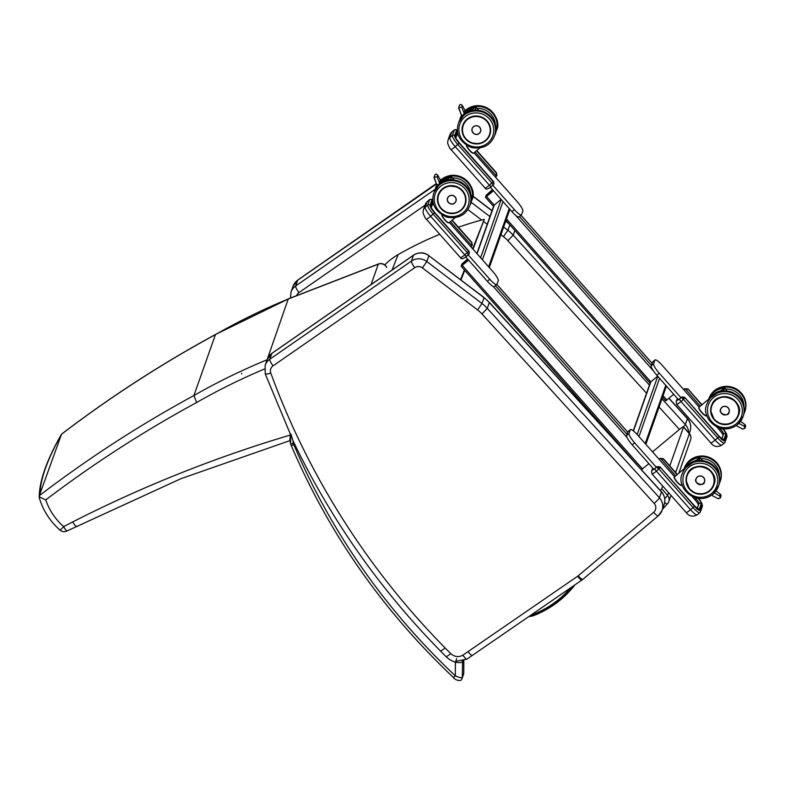 <?xml version="1.0" encoding="UTF-8"?>
<svg xmlns="http://www.w3.org/2000/svg" width="785" height="785" viewBox="0 0 785 785"><rect width="100%" height="100%" fill="white"/><g stroke="black" fill="none" stroke-linecap="round" stroke-linejoin="round"><path stroke-width="1.18" d="M61.328 434.733L40.035 493.686L39.348 496.934L45.746 499.908A1213.767 1178.942 19.5 0 1 196.662 402.489L193.905 395.542A1220.233 1185.232 -160.5 0 0 40.123 495.07M61.652 434.134A1220.233 1185.232 19.5 0 1 215.443 334.606L215.561 334.449C161.573 363.769 110.253 396.994 61.603 434.105M39.348 496.934L39.319 497.965L39.348 496.934M59.886 530.022A6.466 6.466 0 0 0 67.127 530.915A6.466 1.138 -117.3 0 1 63.654 526.617A6.466 0.589 131.4 0 1 59.886 530.022C49.975 521.181 43.116 510.486 39.299 497.935L39.319 497.965M266.694 360.923L266.694 359.942A641.443 623.045 -160.5 0 0 193.905 395.542L215.443 334.606A641.443 623.045 19.5 0 1 288.232 299.007L215.561 334.449M290.528 434.988A1298.135 1260.896 -160.5 0 0 72.76 521.917C74.653 525.234 75.851 526.617 76.351 526.068M67.127 530.915L181.041 478.644L290.008 440.591M267.086 359.795L288.232 299.007L378.301 264.152A6.466 1.02 -111.2 0 1 378.439 263.986L288.36 298.849M371.089 284.572L378.301 264.152A6.466 6.28 19.5 0 1 386.603 267.42M60.16 436.725C47.129 460.236 40.418 479.223 40.035 493.686M531.131 614.959A18.016 17.505 -160.5 0 0 533.967 614.086C548.48 608.149 560.794 599.318 570.921 587.612M533.967 614.086L533.408 613.399M291.107 445.134A3.238 0.579 -23 0 0 291.107 445.232A3.238 0.579 -23 0 0 293.825 444.693A9.705 9.43 19.5 0 1 293.394 443.427A3.238 0.638 165.1 0 1 290.519 443.535L290.862 433.889L292.952 440.611A779.682 757.319 -160.5 0 0 446.93 657.516A27.416 26.631 -160.5 0 0 455.388 662.255L456.693 658.566M463.768 673.02L463.837 660.617L463.768 673.285L462.296 677.455C461.129 678.054 458.813 677.504 455.349 675.836L453.387 677.465C454.535 679.682 461.168 682.528 462.12 678.466L463.768 673.285A3.238 3.14 19.5 0 1 463.592 674.295M293.825 444.693A687.483 667.76 19.5 0 0 455.349 675.836L455.388 662.255C459.264 662.834 461.58 662.677 462.355 661.794A3.238 3.14 -160.5 0 0 462.267 661.088M662.432 509.347L667.535 503.725A6.466 6.466 0 0 0 668.8 501.586A6.466 6.28 -160.5 0 1 667.603 503.607A6.466 1.433 -138.4 0 1 667.535 503.725L667.535 503.725A6.466 1.433 -138.4 0 1 664.62 502.724M662.687 486.003L661.726 488.721A6.466 0.765 138.7 0 1 660.352 490.497M652.551 451.875L679.162 429.67A6.466 0.765 138.7 0 1 683.509 426.854A6.466 0.765 138.7 0 1 683.509 427.06L669.801 465.868M464.141 113.786L464.367 112.019L464.926 113.217M463.641 115.081L464.033 112.962L461.727 107.211L458.675 107.486L461.207 114.541L463.268 115.434M461.727 107.211L462.316 105.543L460.707 104.376L459.637 104.984L458.675 107.486M464.622 111.303L465.083 110.548L464.897 111.862M476.044 107.565L478.732 110.351L476.152 107.3L475.308 109.704A18.977 18.428 -160.5 0 0 463.964 114.492M495.963 130.055L495.502 132.292M467.683 112.294A18.654 18.114 19.5 0 1 475.141 110.096L475.749 110.224M466.094 111.509L465.682 112.638L466.094 111.509A18.977 18.428 -160.5 0 0 465.093 112.294M462.08 115.532A18.977 18.428 -160.5 0 0 460.383 118.417L460.461 118.398A18.909 18.369 19.5 0 1 462.139 115.562M459.981 119.526L459.981 119.536A18.977 18.428 19.5 0 1 462.473 115.64L460.383 118.417M473.365 133.205A4.465 4.337 19.5 0 1 477.8 125.943A4.465 4.337 19.5 0 1 476.681 134.382M740.569 421.349L745.24 424.793L745.671 426.216L744.906 428.384L742.62 428.914M744.916 424.606L744.327 426.275L744.906 428.384M739.49 422.673L738.656 423.547M736.546 425.333L737.458 426.235M716.283 392.961A18.654 18.114 19.5 0 1 723.741 390.763L724.741 387.976L727.322 391.018M744.563 410.722L744.092 412.959M724.634 388.232L727.332 391.018M708.247 400.958L709.228 398.682L699.003 407.287A5.289 1.089 -130.1 0 0 698.935 407.405A5.289 1.089 -130.1 0 0 701.78 412.282A5.289 1.089 -130.1 0 0 705.813 415.373C706.392 416.639 704.901 415.569 701.358 412.174C696.835 405.953 699.494 408.357 699.003 407.287M721.013 412.724A4.465 4.337 19.5 0 1 726.331 406.542A4.465 4.337 19.5 0 1 726.586 414.686M440.748 182.522L440.149 181.237M439.531 183.425L439.757 181.659L440.316 182.856M439.031 184.72L439.423 182.601L437.117 176.851L434.066 177.125L436.597 184.181L438.658 185.074M437.117 176.851L437.706 175.183L436.097 174.015L435.037 174.623L434.066 177.125M440.012 180.942L440.473 180.187L440.287 181.502M451.434 177.204L454.123 179.991L451.552 176.939L440.336 181.61A18.977 18.428 19.5 0 1 451.542 176.949L450.698 179.343A18.977 18.428 -160.5 0 0 439.355 184.132L439.757 182.993M471.363 199.694L470.892 201.931M443.074 181.934A18.654 18.114 19.5 0 1 450.541 179.736L451.139 179.863M441.455 181.188L439.58 183.494A18.977 18.428 19.5 0 1 441.091 182.267L441.455 181.227M437.471 185.172A18.977 18.428 -160.5 0 0 435.773 188.057L435.92 188.115M435.381 189.175L435.371 189.175A18.977 18.428 19.5 0 1 437.863 185.28L435.773 188.057M448.755 202.844A4.465 4.337 19.5 0 1 453.19 195.583A4.465 4.337 19.5 0 1 452.072 204.021M720.63 494.432L715.989 490.949L720.63 494.432L721.062 495.855L720.306 498.024L718.01 498.553M720.306 494.246L719.717 495.914L720.306 498.024M714.88 492.313L714.046 493.186M711.936 494.972L712.849 495.875M691.673 462.6A18.654 18.114 19.5 0 1 699.131 460.402L700.141 457.616L702.722 460.658L700.024 457.871M719.953 480.361L719.482 482.598M683.637 470.598L684.628 468.321L674.403 476.927A5.289 1.089 -130.1 0 0 674.325 477.045A5.289 1.089 -130.1 0 0 677.17 481.921A5.289 1.089 -130.1 0 0 681.203 485.012C681.782 486.278 680.301 485.209 676.748 481.813C672.225 475.592 674.894 477.996 674.403 476.927M696.413 482.363A4.465 4.337 19.5 0 1 701.721 476.181A4.465 4.337 19.5 0 1 701.976 484.325M465.78 256.94L487.367 281.315A9.705 2.002 49.9 0 0 494.383 286.554L496.807 284.523A9.705 2.002 49.9 0 0 496.944 284.307L498.23 280.687A9.705 2.002 49.9 0 0 492.607 271.296L449.383 222.498M674.6 476.77L637.449 434.831A9.705 2.002 49.9 0 0 630.433 429.581L628.01 431.622A9.705 2.002 49.9 0 0 627.872 431.828L626.587 435.459A9.705 2.002 49.9 0 0 632.21 444.85L653.944 469.391M633.279 430.788L650.314 382.609A1.747 1.698 19.5 0 1 650.804 381.893L657.644 376.133M699.199 407.13L662.059 365.192A9.705 2.002 49.9 0 0 655.043 359.942L652.62 361.983A9.705 2.002 49.9 0 0 652.482 362.189L651.197 365.82A9.705 2.002 49.9 0 0 656.819 375.21L678.554 399.751M665.749 400.782L673.746 394.325M476.887 253.545L493.745 205.847A1.747 1.698 19.5 0 1 494.246 205.12L501.075 199.37M473.993 152.859L517.207 201.657A9.705 2.002 -130.1 0 1 522.83 211.047L521.554 214.668A9.705 2.002 -130.1 0 1 521.417 214.884L518.993 216.915A9.705 2.002 -130.1 0 1 511.967 211.675L490.389 187.301M492.46 189.636L486.239 195.151L485.483 197.329L493.49 190.804M492.568 189.764L487.299 194.248L486.553 196.378L493.373 190.676M723.093 435.214A6.466 1.335 49.9 0 0 719.57 430.121L716.734 426.922M655.043 359.942A9.705 2.002 49.9 0 0 654.896 360.148L653.62 363.779A9.705 2.002 49.9 0 0 659.243 373.169L680.978 397.71M706.991 415.922L706.215 415.039M457.184 134.235A6.466 1.335 -130.1 0 1 458.45 135.393M521.417 214.884A9.705 2.002 -130.1 0 1 514.391 209.634L492.823 185.28M467.585 258.981L461.884 264.064L461.138 266.243L468.625 260.149M467.703 259.119L462.954 263.171L462.198 265.301L468.508 260.021M641.394 469.695L648.881 463.67M698.483 504.853A6.466 1.335 49.9 0 0 694.961 499.76L692.125 496.562M630.433 429.581A9.705 2.002 49.9 0 0 630.296 429.787L629.011 433.418A9.705 2.002 49.9 0 0 634.633 442.809L656.368 467.35M682.381 485.562L681.606 484.679M433.84 205.032A6.466 1.335 49.9 0 0 432.574 203.874M468.213 254.919L489.781 279.274A9.705 2.002 49.9 0 0 496.807 284.523M507.885 240.71L513.184 235.127A38.818 37.709 -160.5 0 0 507.885 230.26L503.46 236.658A32.352 31.42 19.5 0 1 507.885 240.71L646.546 393.256M455.712 661.343L466.928 659.125L581.871 580.086A6.466 1.256 -124.5 0 1 577.691 576.21L462.865 655.161C465.112 658.272 466.496 659.547 467.036 658.968M472.344 655.289C471.814 655.858 470.382 654.621 468.046 651.57M482 313.98L487.299 308.387A38.818 37.709 -160.5 0 0 481.99 303.53L477.574 309.928A32.352 31.42 19.5 0 1 482 313.98L654.15 503.371A6.466 6.28 19.5 0 1 653.62 512.32L578.172 575.837A6.466 6.28 19.5 0 1 577.691 576.21M267.204 359.461L271.934 353.289A6.466 1.256 -124.7 0 0 271.826 353.436A12.943 12.57 19.5 0 0 267.204 359.461L265.153 365.27A12.943 12.57 -160.5 0 1 269.775 359.245A6.466 1.256 55.3 0 0 273.052 365.859L414.696 267.695A6.466 1.256 55.3 0 1 411.418 261.081L269.775 359.245L271.826 353.436L280.971 347.098L413.469 255.272L411.418 261.081A12.943 12.57 -160.5 0 1 426.814 261.513L428.865 255.714L484.041 297.721A38.818 37.709 19.5 0 1 489.349 302.588L484.06 297.525L481.99 303.53L426.814 261.513L422.399 267.911L477.574 309.928M678.495 399.673L681.331 397.416L684.873 397.995L680.987 401.518L715.125 440.061L717.667 437.922L683.529 399.379L681.311 397.485L679.486 399.015A2.591 0.53 49.9 0 0 680.987 401.518A6.466 0.765 138.5 0 1 676.66 404.363L710.798 442.897A6.466 0.765 -41.5 0 0 715.125 440.061A9.381 1.933 49.9 0 0 721.915 445.134C717.353 447.499 713.643 446.753 710.798 442.897M721.915 445.134L724.457 442.995A9.381 1.933 -130.1 0 1 717.667 437.922L719.001 436.538L684.971 397.71L719.109 436.195L684.697 397.338L682.185 396.945A2.591 2.512 -160.5 0 0 681.331 397.416M719.109 436.244A6.466 1.335 49.9 0 0 723.878 439.6L725.801 434.164A1.619 1.57 -160.5 0 0 723.525 433.977L721.827 438.795M723.525 433.977A4.857 1.001 49.9 0 0 720.718 429.287L719.639 428.07M701.751 404.981L688.023 389.075L684.284 389.075A2.591 2.512 19.5 0 1 685.128 388.604L700.289 406.218M684.284 389.075L683.666 389.586M687.925 389.36L685.001 388.958M687.974 389.017L684.618 388.752M495.472 177.106L496.091 176.596A2.591 2.512 19.5 0 0 496.503 176.144M475.072 151.947L496.562 176.203L496.365 172.69M496.562 176.203L496.316 173.043L476.544 150.71M493.186 184.946L493.902 183.68L493.647 181.649L459.235 142.792L493.373 181.384L493.873 183.818M493.814 184.063L491.263 186.594C487.779 189.362 485.709 189.842 485.051 188.037L450.924 149.493C450.158 149.248 449.059 147.119 447.627 143.106L447.98 140.23A6.466 6.28 19.5 0 1 449.815 137.581A9.381 1.933 49.9 0 0 455.251 146.658L489.389 185.191A2.591 0.53 -130.1 0 0 491.263 186.594A2.591 0.53 -130.1 0 0 491.292 186.536L493.166 184.995L491.93 183.052L457.792 144.518A9.381 1.933 -130.1 0 1 452.356 135.432L454.279 129.996L451.738 132.135L449.815 137.581L452.356 135.432A1.619 1.57 19.5 0 1 454.633 135.619L456.556 130.182A7.762 1.599 -130.1 0 1 457.42 130.025M653.885 469.312L656.721 467.055L660.264 467.634L656.378 471.157L690.515 509.701L693.057 507.561L658.929 469.018L656.702 467.124L654.886 468.655A2.591 0.53 49.9 0 0 656.378 471.157A6.466 0.765 138.5 0 1 652.05 474.003L686.188 512.536A6.466 0.765 -41.5 0 0 690.515 509.701A9.381 1.933 49.9 0 0 697.306 514.774C692.743 517.138 689.034 516.393 686.188 512.536M697.306 514.774L699.847 512.634A9.381 1.933 -130.1 0 1 693.057 507.561L694.401 506.178L660.362 467.35L694.499 505.834L660.087 466.977L657.575 466.584A2.591 2.512 -160.5 0 0 656.721 467.055M694.499 505.883A6.466 1.335 49.9 0 0 699.278 509.249L701.191 503.803A1.619 1.57 -160.5 0 0 698.925 503.617L697.217 508.435M698.925 503.617A4.857 1.001 49.9 0 0 696.109 498.926L695.029 497.71M659.037 459.196L659.675 458.715A2.591 2.512 19.5 0 1 660.519 458.244L675.679 475.857M659.675 458.715L659.057 459.225M677.141 474.621L663.315 458.999L660.391 458.607M663.315 458.999L660.008 458.391M470.863 246.745L471.481 246.235A2.591 2.512 19.5 0 0 471.893 245.783M450.462 221.586L471.952 245.842L471.765 242.329M471.952 245.842L471.707 242.683L451.934 220.35M468.576 254.595L469.302 253.32L469.047 251.288L434.625 212.431L468.763 251.023L469.263 253.467M469.391 253.162L466.653 256.234C463.17 259.001 461.099 259.482 460.452 257.676L426.314 219.133C425.548 218.887 424.45 216.758 423.017 212.745L423.37 209.87A6.466 6.28 19.5 0 1 425.215 207.22A9.381 1.933 49.9 0 0 430.641 216.297L464.779 254.831A2.591 0.53 -130.1 0 0 466.653 256.234A2.591 0.53 -130.1 0 0 466.692 256.175L468.557 254.634L467.32 252.691L433.183 214.158A9.381 1.933 -130.1 0 1 427.756 205.081L429.68 199.635L427.128 201.774L425.215 207.22L427.756 205.081A1.619 1.57 19.5 0 1 430.033 205.258L431.956 199.822A7.762 1.599 -130.1 0 1 432.81 199.665M392.078 270.02L398.132 254.615A64.704 62.849 -158.6 0 0 384.807 264.839L384.768 264.938M241.701 373.954L241.721 373.16M460.972 279.941L464.749 270.325M473.041 249.208L484.257 219.329L472.678 248.796M460.56 279.637L464.386 269.912M398.132 254.615A361.973 351.592 21.4 0 1 439.728 234.283M458.42 227.208A361.973 351.592 21.4 0 1 484.257 219.329M72.76 521.917L63.654 526.617A62.937 61.132 19.5 0 1 45.746 499.908M196.662 402.489A634.977 616.755 19.5 0 1 264.447 369.019M572.54 586.503C562.168 598.975 549.382 608.326 534.183 614.557L534.644 615.214L534.183 614.557A18.546 18.016 19.5 0 1 530.091 615.676M528.796 616.568A19.517 18.958 -160.5 0 0 534.595 615.234M572.677 586.405L573.482 586.758A12.903 12.531 -160.5 0 0 574.659 585.041L573.472 586.768C562.982 599.446 550.04 608.934 534.624 615.244L528.756 616.588M534.644 615.214C550.04 608.895 562.992 599.416 573.482 586.758M453.387 677.465C382.923 610.828 328.827 533.417 291.107 445.232L290.519 443.535A3.238 0.638 165.1 0 1 290.528 443.447A17.142 16.652 -160.5 0 1 290.568 434.821M293.394 443.427A13.904 13.512 19.5 0 1 292.952 440.611M462.64 660.99L462.296 677.455A3.238 3.14 19.5 0 1 462.12 678.466M664.718 498.622A6.466 0.765 -41.3 0 0 667.564 495.374L661.726 488.721M670.989 495.384L668.8 501.586A6.466 6.28 -160.5 0 0 667.564 495.374L668.535 492.607M683.509 427.06L689.348 433.712L675.649 472.472M688.661 432.712A12.943 12.57 -160.5 0 0 685.334 424.508A6.466 0.746 137.7 0 1 683.49 426.834L689.348 433.497A6.466 0.765 -41.3 0 1 689.348 433.712A6.466 6.28 19.5 0 1 690.584 439.924L678.829 473.198M466.947 119.349A14.258 13.845 19.5 0 1 489.781 134.686C491.744 127.121 489.232 121.361 482.216 117.407C476.681 115.12 471.599 115.768 466.947 119.349L462.895 125.198A14.258 13.845 19.5 0 1 466.947 119.349M472.992 143.38A14.258 13.845 19.5 0 1 462.895 125.198M466.889 119.3A14.346 13.934 -160.5 0 0 471.756 143.125A14.346 13.934 -160.5 0 0 490.35 127.464A14.346 13.934 -160.5 0 0 466.889 119.3M463.17 124.491A14.258 13.845 -160.5 0 0 463.022 125.041L463.17 124.491M464.818 116.965A17.486 16.985 19.5 0 1 493.422 126.915A17.486 16.985 19.5 0 1 470.755 146.01A17.486 16.985 19.5 0 1 464.818 116.965M464.131 114.669A19.105 18.555 19.5 0 1 487.308 113.59A19.105 18.555 19.5 0 1 494.727 135.236C501.958 122.637 481.931 100.853 464.161 114.639L458.695 122.509A19.105 18.555 19.5 0 1 464.131 114.669M463.876 115.395A19.105 18.555 -160.5 0 0 458.44 123.235C455.241 133.803 459.519 141.879 471.265 147.472C482.589 149.474 490.321 145.647 494.471 135.962A19.105 18.555 -160.5 0 0 487.053 114.316A19.105 18.555 -160.5 0 0 463.876 115.395M462.316 105.543L464.946 110.361M464.033 112.962L464.367 112.019M496.297 130.045A18.977 18.428 19.5 0 1 495.708 132.076L496.297 130.045L495.767 129.476L496.287 130.035M459.922 119.438A18.977 18.428 19.5 0 1 461.923 115.444L459.549 120.497M464.946 111.97A18.977 18.428 19.5 0 1 476.152 107.309L464.946 111.97M462.826 115.621A18.977 18.428 -160.5 0 0 460.187 119.33M473.669 153.075A5.289 1.089 -130.1 0 1 473.59 153.193A5.289 1.089 -130.1 0 1 469.842 150.416A5.289 1.089 -130.1 0 1 466.692 145.46M466.683 145.667A4.965 1.02 49.9 0 0 469.253 150.121A4.965 1.02 49.9 0 0 473.09 153.183M465.122 112.353A18.909 18.369 19.5 0 1 466.035 111.637M464.19 113.854A18.977 18.428 19.5 0 1 465.701 112.628L464.19 113.854M473.414 126.738A4.445 4.317 -160.5 0 0 474.905 134.127A4.445 4.317 -160.5 0 0 478.811 126.493A4.445 4.317 -160.5 0 0 473.414 126.738M473.453 126.807A4.386 4.259 19.5 0 1 480.626 129.299A4.386 4.259 19.5 0 1 474.945 134.088A4.386 4.259 19.5 0 1 473.453 126.807M477.054 108.359A17.486 16.985 19.5 0 1 495.374 125.423M465.75 110.096A19.105 18.555 19.5 0 1 488.927 109.027A19.105 18.555 19.5 0 1 496.346 130.673C503.578 118.064 483.54 96.28 465.77 110.067L465.132 110.636A19.105 18.555 19.5 0 1 465.75 110.096M460.314 117.936A19.105 18.555 19.5 0 1 461.57 115.15L459.49 120.625M496.346 130.673L496.091 131.399A19.105 18.555 -160.5 0 0 488.672 109.753A19.105 18.555 -160.5 0 0 465.495 110.822A19.105 18.555 -160.5 0 0 465.152 111.117M461.678 115.258A19.105 18.555 -160.5 0 0 460.059 118.663M487.034 120.998A14.238 13.826 -160.5 0 0 462.954 125.217A14.238 13.826 -160.5 0 0 476.152 143.832M465.937 138.798A13.914 13.512 19.5 0 1 473.62 116.7A13.914 13.512 19.5 0 1 489.487 134.608A13.914 13.512 19.5 0 1 465.937 138.798M725.644 389.026A17.486 16.985 19.5 0 1 743.964 406.09M743.895 413.94A19.105 18.555 -160.5 0 0 744.68 412.066A19.105 18.555 -160.5 0 0 732.964 388.241A19.105 18.555 -160.5 0 0 708.727 399.104L708.904 398.603A19.105 18.555 19.5 0 1 733.102 387.476A19.105 18.555 19.5 0 1 744.936 411.34L743.895 413.95M744.327 426.275L739.166 423.596M724.339 390.891L723.898 390.371A18.977 18.428 -160.5 0 0 708.777 399.997M744.357 410.143L744.886 410.712A18.977 18.428 19.5 0 1 744.298 412.743L743.925 413.813M709.002 398.878A18.977 18.428 19.5 0 1 724.741 387.976L709.002 398.878M705.892 415.265A5.289 1.089 -130.1 0 1 705.813 415.373L706.618 414.696M698.935 407.788A4.965 1.02 49.9 0 0 701.388 412.194A4.965 1.02 49.9 0 0 705.313 415.363M721.945 407.337A4.455 4.327 -160.5 0 0 723.436 414.725A4.455 4.327 -160.5 0 0 727.342 407.091A4.455 4.327 -160.5 0 0 721.945 407.337M721.984 407.405A4.386 4.259 19.5 0 1 729.157 409.898A4.386 4.259 19.5 0 1 723.476 414.686A4.386 4.259 19.5 0 1 721.984 407.405M734.318 421.202A14.258 13.845 19.5 0 1 711.485 405.865A14.258 13.845 19.5 0 1 729.54 397.553A14.258 13.845 19.5 0 1 734.318 421.202M734.367 421.29A14.346 13.934 -160.5 0 0 729.5 397.465A14.346 13.934 -160.5 0 0 710.896 413.126A14.346 13.934 -160.5 0 0 734.367 421.29M736.438 423.635A17.486 16.985 19.5 0 1 707.825 413.675A17.486 16.985 19.5 0 1 730.501 394.58A17.486 16.985 19.5 0 1 736.438 423.635M737.625 424.469A19.105 18.555 -160.5 0 0 743.061 416.629A19.105 18.555 -160.5 0 0 731.237 392.765A19.105 18.555 -160.5 0 0 707.03 403.902C699.808 416.501 719.835 438.285 737.606 424.508L743.316 415.903A19.105 18.555 19.5 0 0 731.492 392.039A19.105 18.555 19.5 0 0 707.295 403.176C711.445 392.942 719.845 389.34 732.493 392.382C742.571 397.926 746.172 405.776 743.316 415.903M710.729 410.761A14.238 13.826 -160.5 0 0 738.332 415.304A14.238 13.826 -160.5 0 0 735.486 401.508M714.468 419.396A13.914 13.512 19.5 0 1 722.151 397.298A13.914 13.512 19.5 0 1 738.018 415.206A13.914 13.512 19.5 0 1 714.468 419.396M442.347 188.989A14.258 13.845 19.5 0 1 465.171 204.335C467.134 196.76 464.622 191 457.616 187.046L448.941 185.917L442.338 188.989L438.285 194.837A14.258 13.845 19.5 0 1 442.347 188.989M448.382 213.02A14.258 13.845 19.5 0 1 438.285 194.837M442.279 188.94A14.346 13.934 -160.5 0 0 447.146 212.764A14.346 13.934 -160.5 0 0 465.74 197.104A14.346 13.934 -160.5 0 0 442.279 188.94M438.56 194.13A14.258 13.845 -160.5 0 0 438.413 194.68L438.56 194.14M440.208 186.604A17.486 16.985 19.5 0 1 468.812 196.554A17.486 16.985 19.5 0 1 446.145 215.649A17.486 16.985 19.5 0 1 440.208 186.604M439.522 184.308A19.105 18.555 19.5 0 1 462.699 183.229A19.105 18.555 19.5 0 1 470.117 204.885C477.349 192.276 457.321 170.492 439.551 184.279L434.095 192.148A19.105 18.555 19.5 0 1 439.522 184.308M439.266 185.034A19.105 18.555 -160.5 0 0 433.83 192.874C430.641 203.443 434.91 211.518 446.665 217.111C457.979 219.113 465.721 215.286 469.862 205.601A19.105 18.555 -160.5 0 0 462.443 183.955A19.105 18.555 -160.5 0 0 439.266 185.034M437.706 175.183L440.346 180M439.423 182.601L439.757 181.659M471.687 199.684A18.977 18.428 19.5 0 1 471.098 201.716L471.687 199.684L471.157 199.115L471.687 199.675M435.312 189.077A18.977 18.428 19.5 0 1 437.314 185.093L434.939 190.137M438.216 185.26A18.977 18.428 -160.5 0 0 435.577 188.969M449.059 222.714A5.289 1.089 -130.1 0 1 448.991 222.832A5.289 1.089 -130.1 0 1 445.232 220.055A5.289 1.089 -130.1 0 1 442.083 215.1M442.073 215.306A4.965 1.02 49.9 0 0 444.653 219.761A4.965 1.02 49.9 0 0 448.48 222.822M441.484 181.149A18.977 18.428 -160.5 0 0 440.483 181.934M435.724 188.469L435.871 188.057A18.909 18.369 19.5 0 1 437.539 185.201M440.513 182.002A18.909 18.369 19.5 0 1 441.425 181.276M448.804 196.387A4.445 4.317 -160.5 0 0 450.296 203.766A4.445 4.317 -160.5 0 0 454.201 196.132A4.445 4.317 -160.5 0 0 448.804 196.387M448.843 196.446A4.386 4.259 19.5 0 1 456.016 198.939A4.386 4.259 19.5 0 1 450.335 203.727A4.386 4.259 19.5 0 1 448.843 196.446M452.445 177.999A17.486 16.985 19.5 0 1 470.764 195.063M440.522 180.285A19.105 18.555 19.5 0 1 441.141 179.745A19.105 18.555 19.5 0 1 464.318 178.666A19.105 18.555 19.5 0 1 471.736 200.312C478.968 187.713 458.94 165.92 441.16 179.706L440.522 180.275M435.704 187.576A19.105 18.555 19.5 0 1 436.97 184.789L434.88 190.264M471.736 200.312L471.481 201.038A19.105 18.555 -160.5 0 0 464.063 179.392A19.105 18.555 -160.5 0 0 440.885 180.462A19.105 18.555 -160.5 0 0 440.542 180.756M437.068 184.897A19.105 18.555 -160.5 0 0 435.449 188.302M462.434 190.637A14.238 13.826 -160.5 0 0 438.344 194.857A14.238 13.826 -160.5 0 0 451.542 213.471M441.327 208.437A13.914 13.512 19.5 0 1 449.02 186.339A13.914 13.512 19.5 0 1 464.877 204.247A13.914 13.512 19.5 0 1 441.327 208.437M701.034 458.666A17.486 16.985 19.5 0 1 719.364 475.73M719.286 483.58A19.105 18.555 -160.5 0 0 720.071 481.705A19.105 18.555 -160.5 0 0 708.355 457.881A19.105 18.555 -160.5 0 0 684.128 468.743L684.294 468.243A19.105 18.555 19.5 0 1 708.492 457.115A19.105 18.555 19.5 0 1 720.326 480.979L719.286 483.589M719.717 495.914L714.556 493.235M699.739 460.53L699.288 460.01A18.977 18.428 -160.5 0 0 684.167 469.636M720.277 480.341L719.747 479.772L720.277 480.351A18.977 18.428 19.5 0 1 719.688 482.382L719.315 483.452M684.392 468.517A18.977 18.428 19.5 0 1 700.141 457.616L684.392 468.517M681.282 484.904A5.289 1.089 -130.1 0 1 681.203 485.012L682.008 484.335M674.325 477.427A4.965 1.02 49.9 0 0 676.778 481.833A4.965 1.02 49.9 0 0 680.703 485.002M697.335 476.976A4.455 4.327 -160.5 0 0 698.827 484.365A4.455 4.327 -160.5 0 0 702.742 476.73A4.455 4.327 -160.5 0 0 697.335 476.976M697.374 477.045A4.386 4.259 19.5 0 1 704.547 479.537A4.386 4.259 19.5 0 1 698.866 484.325A4.386 4.259 19.5 0 1 697.374 477.045M709.709 490.841A14.258 13.845 19.5 0 1 686.885 475.504A14.258 13.845 19.5 0 1 704.93 467.193A14.258 13.845 19.5 0 1 709.709 490.841M709.758 490.929A14.346 13.934 -160.5 0 0 704.891 467.104A14.346 13.934 -160.5 0 0 686.296 482.765A14.346 13.934 -160.5 0 0 709.758 490.929M711.828 493.274A17.486 16.985 19.5 0 1 683.215 483.315A17.486 16.985 19.5 0 1 705.892 464.22A17.486 16.985 19.5 0 1 711.828 493.274M713.025 494.108A19.105 18.555 -160.5 0 0 718.461 486.268A19.105 18.555 -160.5 0 0 706.628 462.404A19.105 18.555 -160.5 0 0 682.43 473.541C675.198 486.141 695.225 507.924 712.996 494.148L718.717 485.552A19.105 18.555 19.5 0 0 706.883 461.678A19.105 18.555 19.5 0 0 682.685 472.815C686.836 462.581 695.235 458.98 707.884 462.022C717.961 467.566 721.562 475.416 718.717 485.552M686.119 480.4A14.238 13.826 -160.5 0 0 713.722 484.944A14.238 13.826 -160.5 0 0 710.876 471.147M689.858 489.035A13.914 13.512 19.5 0 1 697.551 466.938A13.914 13.512 19.5 0 1 713.408 484.845A13.914 13.512 19.5 0 1 689.858 489.035M659.567 378.311L638.98 436.558M665.788 385.327L645.201 443.584M506.492 218.946L650.804 381.893L633.475 430.945M657.761 376.27L637.175 434.517M515.49 215.178L653.532 371.03M663.05 395.718L666.916 400.075M509.22 208.565L488.643 266.822M486.661 196.554L494.246 205.12L477.064 253.741M501.193 199.508L480.616 257.755M502.999 201.549L482.422 259.796M520.955 215.267L652.08 363.308M519.454 216.532L651.334 365.427M487.563 193.974L488.378 194.886M487.299 194.248L488.084 195.131M656.819 375.21L659.243 373.169M651.197 365.82L653.62 363.779M652.482 362.189L654.896 360.148M514.391 209.634L511.967 211.675M496.856 284.464L627.735 432.221M462.306 265.477L642.562 468.988M493.225 286.447L627.097 437.598M495.364 285.73L626.98 434.34M463.219 262.887L464.023 263.799M462.954 263.171L463.729 264.045M632.21 444.85L634.633 442.809M626.587 435.459L629.011 433.418M627.872 431.828L630.296 429.787M487.367 281.315L489.781 279.274M467.889 209.575L481.627 220.035M483.845 221.723L487.23 224.294M500.918 234.715L503.46 236.658M509.818 224.795L507.885 230.26L503.636 227.022M489.948 216.601L471.02 202.196M435.125 189.322L295.66 285.976A6.466 1.256 55.3 0 0 298.938 292.599L425.009 205.219M291.049 292L293.099 286.191A12.943 12.57 19.5 0 1 297.711 280.176L295.66 285.976A12.943 12.57 -160.5 0 0 291.049 292L290.46 298.035M296.622 295.651A6.466 6.28 19.5 0 1 298.938 292.599M659.057 407.022L679.437 429.444M668.918 398.387L687.385 418.709L685.334 424.508L661.961 398.8M649.45 385.033L513.184 235.127L514.832 230.456M293.099 286.191L297.819 280.019A6.466 1.256 -124.7 0 0 297.711 280.176L436.519 183.975M472.678 196.093L491.999 210.802M505.687 221.223L508.66 223.489M687.385 418.493C690.614 422.291 691.487 426.559 690.015 431.299A12.943 12.57 19.5 0 0 687.385 418.709A6.466 0.746 -42.3 0 0 687.385 418.493L669.026 398.299M414.696 267.695A6.466 6.28 19.5 0 1 422.399 267.911M265.153 365.27L265.212 373.827A6.466 1.197 -20.1 0 0 270.776 373.052A6.466 6.28 19.5 0 1 273.052 365.859M441.101 650.912L445.183 648.027A773.215 751.029 19.5 0 1 270.776 373.052M446.773 656.564L450.806 653.63A773.215 751.029 19.5 0 1 445.183 648.027M581.979 579.938A6.466 1.256 -124.5 0 1 581.871 580.086L582.853 579.34A6.466 1.335 -130.1 0 1 578.172 575.837M582.951 579.193A6.466 1.335 -130.1 0 1 582.853 579.34L658.301 515.814A6.466 1.335 -130.1 0 1 653.62 512.32M641.492 469.754L661.5 491.763A6.466 0.746 -42.3 0 1 661.5 491.969L659.449 497.778L487.299 308.387L489.349 302.588L661.5 491.969A12.943 12.57 19.5 0 1 664.12 504.569L662.069 510.368A12.943 12.57 -160.5 0 1 658.389 515.676A6.466 1.335 -130.1 0 1 658.301 515.814L662.069 510.368A12.943 12.57 -160.5 0 0 659.449 497.778A6.466 0.746 137.7 0 1 654.15 503.371M462.865 655.161A9.705 9.43 19.5 0 1 450.806 653.63M271.934 353.289L413.577 255.125A6.466 1.256 -124.7 0 0 413.469 255.272A12.943 12.57 19.5 0 1 428.865 255.714L484.06 297.525M719.511 430.052L720.591 429.14M724.457 442.995L725.046 442.122A1.619 1.57 -160.5 0 0 724.732 440.571A7.762 1.599 -130.1 0 1 719.001 436.538M725.046 442.122L726.969 436.686A1.619 1.57 -160.5 0 0 726.655 435.125L724.732 440.571M723.171 428.806A7.762 1.599 -130.1 0 1 726.655 435.125M721.533 439.531L722.543 439.247L719.06 436.185M723.878 439.6A1.619 1.57 -160.5 0 0 722.259 439.09M725.801 434.164A6.466 1.335 49.9 0 0 722.789 428.757M721.523 428.551L720.718 429.287M679.486 399.015L676.896 400.595A2.591 2.512 -160.5 0 0 676.16 401.655L676.66 404.363M676.896 400.595L677.583 398.643M701.986 404.785L688.023 389.017L701.957 404.805M456.556 130.182A1.619 1.57 19.5 0 0 454.279 129.996A9.381 1.933 -130.1 0 1 454.417 129.79L451.875 131.939A9.381 1.933 49.9 0 0 451.738 132.135A6.466 6.28 19.5 0 0 449.903 134.794L451.875 131.939M450.924 149.493A6.466 0.765 -41.5 0 0 455.251 146.658L459.137 143.135A7.762 1.599 -130.1 0 1 454.633 135.619M485.051 188.037A6.466 0.765 -41.5 0 0 489.389 185.191L493.265 181.669L459.137 143.135M476.75 150.534L496.316 173.043M457.41 131.144L455.486 136.58A1.619 1.57 19.5 0 1 455.879 137.826M455.486 136.58A6.466 1.335 49.9 0 0 459.235 142.841M694.902 499.692L695.981 498.779M699.847 512.634L700.436 511.761A1.619 1.57 -160.5 0 0 700.122 510.211A7.762 1.599 -130.1 0 1 694.401 506.178M700.436 511.761L702.359 506.325A1.619 1.57 -160.5 0 0 702.045 504.765L700.122 510.211M698.562 498.446A7.762 1.599 -130.1 0 1 702.045 504.765M696.933 509.171L697.934 508.886L694.45 505.825M699.278 509.249A1.619 1.57 -160.5 0 0 697.649 508.729M701.191 503.803A6.466 1.335 49.9 0 0 698.179 498.397M696.913 498.19L696.109 498.926M654.886 468.655L652.286 470.235A2.591 2.512 -160.5 0 0 651.55 471.294L652.05 474.003M652.286 470.235L652.973 468.292M663.413 458.715L677.347 474.444L663.413 458.715M663.364 458.656L659.822 458.509L659.017 459.186M431.956 199.822A1.619 1.57 19.5 0 0 429.68 199.635A9.381 1.933 -130.1 0 1 429.807 199.429L427.266 201.578A9.381 1.933 49.9 0 0 427.128 201.774A6.466 6.28 19.5 0 0 425.293 204.434L427.266 201.578M426.314 219.133A6.466 0.765 -41.5 0 0 430.641 216.297L434.527 212.774A7.762 1.599 -130.1 0 1 430.033 205.258M460.452 257.676A6.466 0.765 -41.5 0 0 464.779 254.831L468.665 251.308L434.527 212.774M452.14 220.173L471.707 242.683M432.8 200.783L430.877 206.219A1.619 1.57 19.5 0 1 431.269 207.466M430.877 206.219A6.466 1.335 49.9 0 0 434.625 212.48M386.603 267.214A6.466 6.466 0 0 0 378.439 263.986M39.25 497.543C39.201 481.372 46.6 460.295 61.446 434.291M616.804 550.756L643.71 528.099M690.584 439.924A6.466 6.466 0 0 0 689.348 433.497M458.695 122.509L458.44 123.235M494.727 135.236L494.471 135.962M458.695 108.271L461.207 114.541M463.964 114.482L464.367 113.354M465.083 110.548L462.179 105.239M479.713 148.041L473.59 153.193L471.392 152.31C467.477 148.022 465.888 145.706 466.624 145.353M495.335 133.146L495.708 132.076M472.276 128.2L472.148 128.563C470.421 131.988 477.28 138.248 480.538 131.527L480.665 131.173M495.296 133.283L496.091 131.399M489.801 134.706C486.72 142.311 480.469 144.98 471.029 142.723L465.721 138.945C462.296 134.814 461.374 130.231 462.954 125.217L463.395 123.981M708.904 398.603C713.055 388.369 721.464 384.778 734.112 387.81C744.18 393.363 747.791 401.204 744.936 411.34M745.24 424.793L740.589 421.31M737.095 426.108L742.963 429.15M744.357 410.133L744.886 410.702L744.298 412.743M720.797 408.838L720.679 409.162C717.539 413.518 729.029 417.522 729.079 412.135L729.187 411.801M711.485 405.865C716.185 388.339 745.986 399.899 738.371 415.363M707.03 403.902L707.295 403.176M738.724 414.195L738.332 415.304C735.251 422.909 729 425.578 719.56 423.321L714.252 419.543L710.739 411.144M434.095 192.148L433.83 192.874M470.117 204.885L469.862 205.601M440.091 181.09L440.758 182.512M434.085 177.91L436.597 184.181M440.473 180.187L437.569 174.878M436.342 183.543L297.819 280.019M455.114 217.68L448.991 222.832L446.793 221.949C442.877 217.661 441.278 215.345 442.014 214.992M470.725 202.785L471.098 201.716M447.676 197.849L447.548 198.203C445.811 201.627 452.67 207.888 455.928 201.176L456.056 200.813M470.696 202.923L471.481 201.038M465.191 204.345C462.11 211.95 455.859 214.619 446.42 212.362L441.111 208.584C437.687 204.453 436.764 199.881 438.344 194.857L438.786 193.62M684.294 468.243C688.455 458.008 696.854 454.417 709.503 457.449C719.57 463.003 723.181 470.843 720.326 480.979M712.486 495.747L718.354 498.789M720.277 480.351L719.688 482.382M696.187 478.477L696.069 478.801C692.939 483.158 704.42 487.161 704.469 481.774L704.577 481.44M686.885 475.504C691.575 457.979 721.386 469.538 713.761 485.002M682.43 473.541L682.685 472.815M714.114 483.835L713.722 484.944C710.641 492.548 704.39 495.217 694.951 492.96L689.642 489.183L686.129 480.783M666.455 386.083L645.869 444.33M509.887 209.32L489.31 267.567M520.985 215.237L652.099 363.269M485.483 197.329L493.539 206.416M505.962 220.438L650.108 383.188M662.52 397.21L665.749 400.841M496.885 284.435L627.745 432.182M461.138 266.243L641.394 469.754M472.698 195.897L492.058 210.635M505.746 221.056L508.081 222.842M690.015 431.299L689.269 433.408M291.363 436.519L265.212 373.827M413.577 255.125C418.739 251.965 423.841 252.093 428.875 255.517M489.349 302.372L637.489 465.348M664.12 504.569C665.601 499.829 664.728 495.561 661.5 491.763M726.969 436.686L726.439 433.614L723.22 428.806M677.318 398.358L676.16 401.655M447.98 140.23L449.903 134.794M476.78 150.514L496.424 172.7L496.885 175.349M457.41 129.829L454.417 129.79M457.724 132.704L455.899 137.875M455.8 138.14L459.235 142.792M493.814 184.053L494 183.523M702.359 506.325L701.829 503.254L698.611 498.446M652.718 467.997L651.55 471.294M423.37 209.87L425.293 204.434M452.17 220.153L471.814 242.339L472.276 244.989M432.81 199.469L429.807 199.429M433.114 202.344L431.289 207.515M431.191 207.78L434.625 212.431"/></g></svg>

